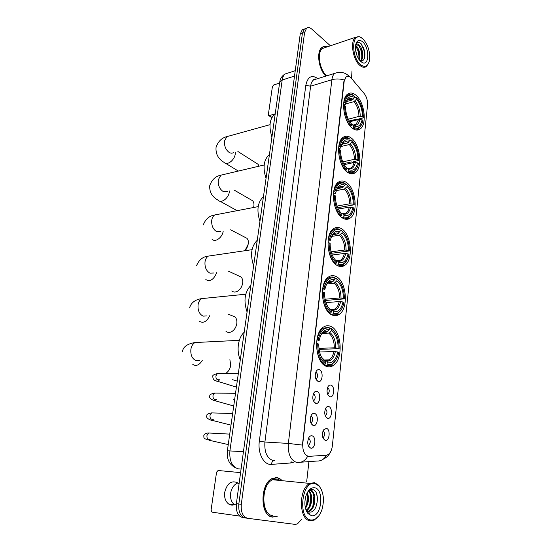 <?xml version="1.0" encoding="UTF-8"?>
<svg xmlns="http://www.w3.org/2000/svg" width="552" height="552" viewBox="0 0 552 552"><rect width="100%" height="100%" fill="white"/><g stroke="black" fill="none" stroke-linecap="round" stroke-linejoin="round"><path stroke-width="0.83" d="M347.512 172.286C350.313 174.204 352.873 174.363 355.205 172.762C362.981 167.953 360.29 144.396 351.238 138.035C348.305 135.84 345.593 135.613 343.082 137.358C335.257 142.216 338.348 166.552 347.512 172.286M332.014 314.957C334.422 316.048 336.72 315.916 338.9 314.571C348.809 309.161 346.787 281.43 336.182 276.573C333.608 275.241 331.131 275.331 328.737 276.849C318.808 282.286 321.243 310.9 332.014 314.957M337.382 265.567C339.942 266.926 342.35 266.885 344.607 265.436C353.735 260.22 351.424 234.069 341.391 228.638C338.68 227.017 336.099 227.01 333.643 228.625C324.486 233.875 327.198 260.868 337.382 265.567M342.544 218.04C345.235 219.682 347.725 219.73 350.03 218.199C358.455 213.189 355.923 188.418 346.408 182.491C343.579 180.58 340.915 180.469 338.424 182.16C329.965 187.218 332.897 212.789 342.544 218.04M352.307 128.195C355.191 130.389 357.806 130.658 360.139 129.016C367.342 124.407 364.52 101.913 355.895 95.172C352.88 92.695 350.127 92.35 347.622 94.137C340.37 98.794 343.572 122.033 352.307 128.195M326.432 366.335C328.668 367.163 330.82 366.963 332.897 365.734C343.661 360.146 342.005 330.593 330.772 326.404C328.357 325.349 326.004 325.521 323.713 326.922C312.943 332.518 314.999 363.009 326.432 366.335M328.744 406.569C332.973 407.624 331.897 419.561 327.66 418.361L327.502 418.319C324.548 416.167 323.969 412.765 325.749 408.114C326.611 406.769 327.612 406.251 328.744 406.569M325.28 415.863L325.563 415.746C327.481 413.262 327.419 410.964 325.369 408.853M331.021 385.13C335.14 386.296 334.202 397.861 330.061 396.764L329.792 396.695C326.908 394.507 326.315 391.154 328.012 386.628C328.875 385.275 329.875 384.772 331.021 385.13M327.667 394.342L327.909 394.231C329.765 391.768 329.668 389.498 327.619 387.428M326.432 428.359C330.786 429.297 329.551 441.634 325.218 440.317L325.162 440.303C322.154 438.184 321.581 434.734 323.451 429.953L326.432 428.359M322.865 437.736L323.175 437.612C325.156 435.114 325.128 432.782 323.086 430.629M314.516 413.434C318.98 414.483 317.752 426.848 313.288 425.544L313.17 425.516C310.114 423.384 309.493 419.927 311.321 415.138C312.232 413.689 313.301 413.124 314.516 413.434M310.845 422.998L311.273 422.832C313.308 420.196 313.225 417.836 311.031 415.746M316.965 391.416C321.305 392.582 320.236 404.533 315.875 403.353L315.64 403.291C312.646 401.131 312.018 397.716 313.764 393.065C314.668 391.609 315.737 391.057 316.965 391.416M313.412 400.89L313.798 400.731C315.751 398.171 315.654 395.846 313.501 393.755M319.373 369.757C323.596 371.027 322.678 382.605 318.414 381.529L318.076 381.439C315.137 379.238 314.502 375.877 316.165 371.344C317.062 369.881 318.131 369.357 319.373 369.757M315.937 379.148L316.282 378.996C318.159 376.505 318.042 374.215 315.937 372.124L315.806 372.082M312.025 435.832C316.62 436.756 315.226 449.528 310.659 448.114L310.652 448.114C307.533 446.009 306.926 442.504 308.844 437.584C309.762 436.142 310.824 435.562 312.025 435.832M308.237 445.471L308.699 445.305C310.81 442.635 310.762 440.234 308.554 438.115M309.251 456.332L308.099 456.235C304.193 454.613 302.427 450.342 302.793 443.415L344.207 81.116L346.132 76.769C347.732 75.665 349.478 76.176 351.355 78.294L364.237 93.605C366.687 96.876 367.784 100.74 367.528 105.19L332.359 445.871C331.807 450.246 330.31 453.199 327.867 454.731L326.211 455.227L309.251 456.332M281.12 479.412L277.449 477.632L272.405 478.398C259.764 483.476 259.854 516.465 272.633 517.093L277.263 516.258M271.398 516.817L271.915 516.782M276.131 477.701L275.545 477.514M308.485 456.304L307.705 456.207C305.366 460.513 302.137 462.583 298.025 462.424L296.3 462.3C290.435 459.954 287.785 453.668 288.358 443.428L302.413 445.084L343.917 81.206L346.132 76.769M307.705 456.207L306.877 455.862M306.243 28.387L304.373 29.07L302.399 33.292L238.83 504.004C238.285 511.876 240.403 516.52 245.178 517.935C240.403 516.52 238.285 511.876 238.83 504.004L302.399 33.292L304.373 29.07L306.243 28.387M327.212 46.865C325.273 46.064 323.548 46.23 322.023 47.375C316.075 51.274 318.594 69.78 325.928 76.086M330.406 45.781L311.811 29.125C309.844 27.441 308.092 27.158 306.553 28.276L304.587 32.506L241.293 504.321C240.748 512.215 242.866 516.872 247.648 518.287L294.934 524.365L297.342 523.972L301.399 519.563M306.657 481.91L308.913 461.624M351.548 78.522L351.99 70.863M322.748 47.099L322.396 47.113M304.076 29.18L302.206 29.863L300.226 34.079L236.373 503.686C235.828 511.538 237.946 516.168 242.728 517.583L245.033 517.914M234.421 504.735C231.357 502.182 230.094 498.359 230.626 493.253C231.578 487.92 233.993 484.483 237.871 482.938M239.044 484.063L237.788 482.876C231.474 480.061 227.113 483.207 224.698 492.308C224.147 497.483 225.416 501.354 228.514 503.907C231.012 505.591 233.634 505.522 236.373 503.7L241.293 504.321M240.596 472.629L218.081 470.497L216.57 472.146L211.064 510.165L212.071 512.166L239.651 516.092M315.019 483.573C301.806 479.833 297.335 518.977 311.08 520.012C315.778 520.205 319.408 516.727 321.968 509.579C324.562 499.87 323.596 492.011 319.077 486.001L315.019 483.573M321.361 489.541L318.697 485.222L314.454 482.669L309.886 483.435C298.397 488.396 298.68 520.246 310.327 520.784L314.378 520.039L319.028 515.589M280.492 480.523L277.276 479.032L272.619 479.743C260.889 484.456 260.958 515.037 272.805 515.644M280.789 479.377L277.428 477.832L272.433 478.591C259.923 483.614 260.013 516.265 272.653 516.886L276.925 516.21M305.332 498.263L304.876 502.154M307.271 492.688C309.355 497.925 308.761 503.12 305.477 508.282M306.871 493.488C308.368 498.132 307.83 502.755 305.27 507.35M308.844 491.004C313.363 493.874 312.349 507.336 306.719 510.496M308.423 491.232C312.411 494.509 311.431 506.605 306.374 510.076M308.257 491.335L310.748 490.749C316.62 491.356 316.262 508.516 309.32 511.262L308.182 511.621M310.1 490.7C315.854 491.632 315.344 508.454 308.499 511.159L307.809 511.414M305.656 508.951L306.56 510.303L309.265 511.966C317.883 513.967 320.484 490.728 312.749 489.624C310.88 489.217 309.141 490.086 307.526 492.232M306.726 510.697L306.063 510.007M309.003 490.638L309.934 490.666M311.542 515.727C321.685 517.741 324.666 488.968 314.571 487.761C310.797 487.409 307.885 490.224 305.842 496.207C304.076 503.272 304.787 509.047 307.968 513.546L311.542 515.727M305.967 509.903L307.512 512.491L309.927 514.285L307.264 511.939L305.829 509.51M279.802 480.454L278.863 479.536M307.65 512.815L306.891 511.959M316.262 493.039C317.848 497.621 317.614 502.555 315.544 507.847M311.121 489.589L312.639 491.825M313.874 496.103L312.901 505.873M310.672 495.937L309.741 505.287M307.492 495.772L306.595 504.694M311.438 489.541L313.501 492.964M225.72 373.387L226.306 373.021C228.673 371.254 230.143 368.715 230.722 365.389L229.894 359.649M329.406 328.385L331.09 328.288L332.062 329.289C336.844 333.318 339.204 339.784 339.135 348.671L338.141 348.257C338.141 340.06 335.913 334.215 331.455 330.717L328.681 333.097L322.271 333.436M318.939 348.381L334.312 347.801L338.141 348.257M337.748 351.969L338.742 352.383L338.135 355.102C335.961 361.967 332.511 365.134 327.784 364.603L327.978 362.843C332.842 363.168 336.099 359.545 337.748 351.969L333.919 351.514L319.573 352.003M324.762 360.628L326.453 360.856L327.978 362.843M244.191 332.276C238.133 337.396 236.173 350.775 240.279 359.828M339.135 348.671L319.07 349.402M327.529 361.208L328.399 359.904M328.895 327.308L323.417 328.192C320.27 330.289 318.159 334.119 317.069 339.687L318.166 339.853C320.195 331.131 323.955 327.184 329.44 328.019L328.895 327.308M335.029 332.394L331.09 328.288M327.784 364.603L327.067 365.383L332.007 364.492L336.334 359.524M327.067 365.383L324.693 365.431M329.44 328.019L329.254 329.744C324.776 329.061 321.533 332.125 319.525 338.921L319.222 340.301L318.166 339.853M331.455 330.717L331.635 328.999M319.222 340.301L318.828 340.798L316.669 341.053M323.989 332.269L326.48 332.132L329.254 329.744M323.527 364.548L324.831 364.52L325.549 363.733C320.291 360.001 317.69 353.314 317.731 343.675L316.641 343.51C316.572 353.632 319.297 360.628 324.831 364.52M317.731 343.675L318.794 344.117C318.739 351.921 320.767 357.668 324.866 361.36L325.742 361.967L325.549 363.733M325.742 361.967L324.452 360.201L323.217 359.731M220.062 373.145L220.489 373.462M225.996 331.386C227.652 332.725 229.584 332.801 231.785 331.607C234.469 329.882 236.139 327.232 236.787 323.644L236.815 323.438C237.112 320.56 236.484 318.373 234.917 316.869L232.171 315.758M334.822 278.691L336.492 278.512L337.03 279.16C341.936 283.348 344.365 289.917 344.338 298.873L343.372 298.39C343.358 290.435 341.184 284.577 336.851 280.816L334.126 283.231L326.97 283.963M325.059 299.225L339.611 297.963L343.372 298.39M342.992 301.965L343.965 302.448L343.468 304.683C341.405 311.397 338.024 314.302 333.325 313.391L333.512 311.701C338.231 312.418 341.398 309.175 342.992 301.965L339.232 301.537L325.963 302.641M330.213 309.755L332.09 309.941L333.512 311.701M250.843 285.432C244.646 292.029 243.391 300.875 247.075 311.983M344.338 298.873L325.335 300.488M333.567 310.286L334.291 309.079M334.353 277.38C332.311 276.669 330.351 276.911 328.481 278.111C325.714 280.036 323.845 283.473 322.885 288.42L323.955 288.586C325.915 280.292 329.565 276.773 334.898 278.029L334.353 277.38M333.325 313.391L332.621 314.178L337.99 313.398L341.992 308.52M332.621 314.178L330.841 314.302M334.898 278.029L334.719 279.685C330.289 278.656 327.115 281.451 325.211 288.061L324.983 289.103L323.955 288.586M336.851 280.816L337.03 279.16M324.983 289.103L324.583 289.752L322.451 290.152M328.385 282.486L331.987 282.113L334.719 279.685M329.447 313.219L330.448 313.15L331.152 312.363C326.046 308.306 323.507 301.599 323.541 292.256L322.471 292.091C322.409 301.903 325.073 308.92 330.448 313.15M323.541 292.256L324.569 292.774C324.583 301.033 326.832 306.995 331.331 310.659L331.152 312.363M331.303 310.617L327.985 307.002M231.764 290.952C233.248 292.229 235.035 292.387 237.118 291.435C240.085 289.779 241.935 287.033 242.659 283.21L242.687 283.038C242.97 280.402 242.411 278.38 241.01 276.973L238.609 275.862M340.039 230.874L341.681 230.619L342.219 231.219C346.987 235.676 349.368 242.259 349.34 250.953L348.402 250.401C348.388 242.673 346.263 236.808 342.047 232.806L339.363 235.255L331.648 236.401M331.096 251.822L344.717 250.008L348.402 250.401M348.043 253.844L348.981 254.389L348.588 256.238C346.615 262.786 343.303 265.422 338.652 264.153L338.831 262.524C343.427 263.608 346.49 260.716 348.043 253.844L344.351 253.444L332.2 255.024M336.037 260.772L337.5 260.972L338.831 262.524M257.26 240.258C251.236 246.268 250.022 254.803 253.623 265.871M349.34 250.953L331.538 253.285M339.301 261.351L339.694 260.634M339.604 229.349C337.424 228.418 335.361 228.597 333.415 229.894C330.979 231.647 329.33 234.731 328.474 239.147L329.523 239.313C331.414 231.419 334.954 228.293 340.142 229.949L339.604 229.349M338.652 264.153L337.962 264.932C339.997 265.678 341.902 265.471 343.675 264.318L347.367 259.578M337.962 264.932L336.616 265.098M340.142 229.949L339.97 231.543C335.595 230.177 332.504 232.702 330.682 239.119L330.524 239.899L329.523 239.313M342.047 232.806L342.219 231.219M330.524 239.899L330.11 240.679L328.012 241.21M332.953 234.648L337.279 234L339.97 231.543M335.078 263.856L336.541 262.98C331.573 258.619 329.102 251.905 329.123 242.839L328.074 242.673C328.026 252.188 330.62 259.219 335.844 263.759M329.123 242.839L330.124 243.425C330.144 251.443 332.338 257.418 336.72 261.344L336.541 262.98M242.259 284.97L241.045 287.668M244.922 250.718L248.379 243.874C248.648 241.459 248.152 239.596 246.896 238.285L244.812 237.194M345.062 184.837L346.684 184.513L347.208 185.065C351.859 189.778 354.177 196.353 354.163 204.806L353.245 204.192C353.225 196.684 351.155 190.82 347.042 186.597L344.407 189.067L336.334 190.626M336.996 206.068L349.63 203.826L353.245 204.192M352.9 207.511L353.818 208.118L353.494 209.636C351.617 216.011 348.381 218.392 343.779 216.77L343.951 215.204C348.415 216.625 351.403 214.066 352.9 207.511L349.278 207.138L338.266 209.056M341.571 213.596L342.695 213.838L343.951 215.204M263.449 196.671C257.591 202.135 256.425 210.374 259.937 221.387M354.163 204.806L337.631 207.704M344.952 213.865L345.221 213.279M345.186 183.664L344.614 183.091C342.33 181.96 340.198 182.07 338.224 183.43C336.071 185.037 334.615 187.804 333.843 191.751L334.878 191.917C336.706 184.402 340.142 181.649 345.186 183.664L344.614 183.091M343.779 216.77L343.102 217.557C345.262 218.509 347.256 218.371 349.085 217.136L352.473 212.561M343.102 217.557L342.074 217.723M345.193 183.664L345.021 185.196C340.715 183.519 337.7 185.789 335.968 192.006L335.851 192.565L334.878 191.917M347.042 186.597L347.208 185.065M335.851 192.565L335.43 193.462L333.373 194.118M337.458 188.639L342.378 187.68L345.021 185.196M340.446 216.343L341.722 215.459C336.886 210.829 334.477 204.116 334.491 195.311L333.463 195.146C333.429 204.385 335.954 211.416 341.039 216.246M334.491 195.311L335.464 195.96C335.492 203.75 337.638 209.725 341.895 213.886L341.722 215.459M248.007 245.605L246.068 249.428M253.554 207.504L253.899 205.91C254.148 203.688 253.713 201.97 252.588 200.742L250.787 199.7M349.899 140.477L351.5 140.098L352.024 140.594C356.551 145.535 358.814 152.117 358.814 160.335L357.917 159.666C357.889 152.359 355.867 146.494 351.865 142.071L349.264 144.562L341.081 146.494M342.737 161.881L354.363 159.321L357.917 159.666M357.586 162.861L358.476 163.523L358.213 164.779C356.419 170.975 353.252 173.093 348.719 171.148L349.002 169.699C353.294 171.32 356.157 169.043 357.586 162.861L354.025 162.509L344.117 164.662M269.424 154.581L269.203 154.726C263.69 159.783 262.635 167.691 266.036 178.448M358.814 160.335L352.321 162.122L351.445 161.922L343.558 163.647M350.078 168.636L350.299 168.084M350.244 168.56L350.437 168.056M341.964 139.49L341.274 139.27M349.347 138.704L348.754 138.166C346.628 137.206 344.683 137.358 342.909 138.635C341.005 140.098 339.708 142.595 339.018 146.128L340.032 146.294C341.647 139.546 344.752 137.013 349.347 138.704L348.754 138.166M348.719 171.148L348.05 171.927C350.313 173.107 352.383 173.045 354.253 171.748L357.351 167.353M348.05 171.927L347.256 172.093M350.058 139.076L349.892 140.553C345.655 138.58 342.709 140.601 341.053 146.618L340.977 146.998L340.032 146.294M351.865 142.071L352.024 140.594M340.977 146.998L340.549 148.012L338.542 148.778M341.916 144.341L347.291 143.058L349.892 140.553M346.835 168.153L348.878 169.636M345.587 170.589L346.711 169.712C342.005 164.827 339.652 158.113 339.659 149.564L338.645 149.399C338.624 158.369 341.088 165.4 346.042 170.499M339.659 149.564L340.605 150.268C340.639 157.837 342.73 163.813 346.877 168.194L346.711 169.712M259.095 166.173L258.088 164.303L256.549 163.323M354.391 97.759L356.143 97.269L356.661 97.725C361.077 102.879 363.285 109.455 363.292 117.445L362.422 116.727C362.381 109.62 360.408 103.762 356.509 99.146L353.949 101.665L345.58 103.976M348.291 119.177L358.931 116.403L362.422 116.727M362.098 119.812L362.968 120.522L362.754 121.55C361.042 127.567 357.944 129.444 353.473 127.181L353.632 125.725L354.349 126.104C358.248 127.471 360.829 125.373 362.098 119.812L358.6 119.48L349.754 121.764M275.193 113.926L274.606 114.298C269.562 119.066 268.665 126.629 271.922 136.986M363.292 117.445L363.085 117.907L356.882 119.508L356.026 119.308L349.299 121.047M354.971 125.069L355.143 124.566M355.115 125.014L355.281 124.531M346.339 96.531L345.724 96.331M353.418 95.379L352.804 94.861C350.837 94.047 349.057 94.233 347.463 95.42C345.773 96.759 344.62 99.008 343.999 102.182L344.993 102.348C346.428 96.269 349.237 93.944 353.418 95.379L352.804 94.861M353.473 127.181L352.811 127.967C355.171 129.368 357.296 129.396 359.179 128.043L362.015 123.841M352.811 127.967L352.204 128.119M354.743 96.096L354.584 97.525C350.423 95.268 347.546 97.048 345.966 102.865L344.993 102.348M356.509 99.146L356.661 97.725M345.911 103.107L345.483 104.225L343.53 105.087M346.325 101.637L352.024 100.05L354.584 97.525M351.658 124.393L353.632 125.725M350.52 126.505L351.52 125.628C346.939 120.522 344.641 113.815 344.634 105.501L343.641 105.335C343.634 114.057 346.035 121.081 350.858 126.415M344.634 105.501L345.559 106.26C345.6 113.622 347.643 119.591 351.679 124.172L351.52 125.628M279.574 83.09L273.744 84.939L272.412 86.602L268.362 114.547L268.541 115.368L269.328 115.554L275.2 113.871M363.099 39.006L360.394 37.198C351.527 32.989 351.424 57.139 360.346 64.487C364.672 67.834 367.66 66.675 369.316 61.03C370.447 52.585 368.377 45.243 363.099 39.006M361.988 38.074L359.752 36.715L355.509 37.288C349.982 41 352.769 59.554 359.704 65.267C362.25 67.475 364.513 67.861 366.487 66.412L368.757 62.831M325.238 47.534L322.478 48.466C316.772 52.185 319.498 70.125 326.584 75.534L326.894 75.79M322.444 47.279L322.099 47.32M326.998 46.941C325.169 46.251 323.534 46.444 322.092 47.527C316.158 51.412 318.739 69.897 326.059 76.045M355.55 49.859L357.061 55.876M355.585 45.354L356.64 46.23C359.669 50.239 360.539 54.8 359.255 59.906M355.502 46.057L356.633 47.334L359.028 53.73L358.828 59.292M355.688 44.781L355.999 44.45C357.034 43.663 358.2 43.946 359.497 45.292C363.002 48.714 364.03 58.926 360.677 61.03M356.281 44.25L359.428 46.313L361.891 52.964C362.333 56.58 361.815 59.236 360.339 60.934M360.67 61.493L362.567 62.735C369.378 65.888 369.516 47.803 362.781 41.938C359.393 39.164 357.041 40.061 355.723 44.615C354.943 51.239 356.592 56.87 360.67 61.493M362.567 62.735L360.139 60.858C363.727 61.507 365.279 58.671 364.803 52.357L361.229 43.829C359.041 41.662 357.282 41.69 355.957 43.905M359.573 42.538C363.43 46.168 365.038 51.446 364.396 58.367M358.365 45.126C360.973 48.907 362.084 53.302 361.705 58.298M361.201 60.547L361.001 61.093M355.557 46.106C358.131 49.852 359.235 54.199 358.869 59.133M363.547 47.658L364.782 52.199M360.836 48.969L361.836 52.612M361.767 59.74L361.298 61.113M358.151 50.315L358.903 53.047M308.195 456.256L307.788 456.228M315.634 79.267L315.206 78.929M293.83 462.107L290.821 462.969L271.487 464.384C263.939 465.329 257.522 453.351 259.33 441.234L305.801 85.374L310.624 86.181L264.905 442.028C264.277 452.012 266.926 458.153 272.847 460.458L274.53 460.589M305.801 85.374C307.657 76.721 311.659 74.458 317.814 78.591L317.821 78.598M316.413 79.033L313.564 79.916C312.011 81.144 311.031 83.235 310.624 86.181L331.89 79.709C332.276 76.707 333.235 74.589 334.76 73.354L337.624 72.491M344.172 79.999C339.887 78.722 335.795 78.626 331.89 79.709L288.358 443.428L264.905 442.028L259.33 441.234M291.435 461.914L290.897 462.169M300.626 462.231L317.076 461.03C321.064 461.175 324.21 459.236 326.529 455.193M349.651 76.776L348.912 76.072M358.096 129.52L358.048 129.975M353.466 173.121L353.411 173.645M348.657 218.426L348.602 218.951M343.661 265.546L343.613 265.981M304.587 32.506L300.226 34.079M247.648 518.287L245.178 517.935M290.821 462.969L290.952 461.879M271.487 464.384C271.681 462.072 272.647 460.803 274.392 460.575M288.006 73.057L285.156 73.982C283.611 75.189 282.631 77.197 282.203 80.005L229.922 450.708C229.211 460.582 231.923 466.612 238.05 468.814L241.086 469.034M243.446 451.681L227.369 450.798M235.407 467.716C229.211 464.542 226.534 458.884 227.376 450.749L279.712 82.131L282.203 80.005L294.52 76.066M295.251 70.697L285.156 73.982C282.127 75.693 280.312 78.412 279.712 82.131L279.664 82.427M199.272 360.539L196.001 360.628C192.103 358.766 190.399 354.95 190.895 349.188C191.489 345.966 192.876 343.751 195.042 342.537L239.333 340.329M202.267 360.449C199.3 365.182 196.139 366.507 192.8 364.423M334.312 347.801C334.257 340.977 332.38 336.078 328.681 333.097M326.039 360.649L329.13 359.883C331.49 358.351 333.084 355.564 333.919 351.514M327.647 331.524C324.859 331.034 322.499 332.456 320.574 335.795M335.733 347.891C335.692 340.736 333.732 335.602 329.848 332.49M326.736 361.139C330.979 361.36 333.85 358.186 335.34 351.61M326.48 332.132L323.272 332.559M321.568 357.268L324.493 360.256M322.913 359.352L323.444 359.725M207.021 315.916L203.074 316.137C199.272 314.088 197.609 310.265 198.092 304.669C198.617 301.758 199.852 299.736 201.784 298.597L205.468 298.232M209.712 315.703C206.765 321.678 203.329 323.541 199.41 321.298M339.611 297.963C339.556 291.339 337.727 286.426 334.126 283.231M331.849 309.782L335.016 309.023C337.086 307.623 338.493 305.132 339.232 301.537M333.132 281.472C330.262 280.74 327.881 282.093 325.997 285.536M341.012 298.025C340.963 291.07 339.052 285.929 335.271 282.589M332.276 310.134C336.403 310.7 339.19 307.857 340.632 301.599M331.987 282.113L328.35 282.5M214.052 272.992L209.905 273.137C206.207 270.915 204.585 267.085 205.04 261.648C205.517 259.012 206.614 257.163 208.332 256.1L211.623 255.617M216.646 272.667C213.838 279.588 210.229 281.893 205.827 279.595M344.717 250.008C344.648 243.563 342.868 238.65 339.363 235.255M337.403 260.896L340.625 260.151C342.447 258.874 343.689 256.639 344.351 253.444M338.41 233.323C335.485 232.357 333.104 233.613 331.283 237.098M346.09 250.042C346.035 243.28 344.172 238.133 340.494 234.586M337.61 261.089C341.626 261.972 344.331 259.44 345.724 253.478M337.279 234L333.304 234.31M220.814 231.516L216.515 231.557C212.906 229.17 211.319 225.34 211.761 220.062C212.189 217.66 213.169 215.963 214.707 214.976L217.612 214.417M223.201 231.102L223.201 231.102C222.401 237.553 215.19 242.763 212.058 239.244M349.63 203.826C349.561 197.561 347.815 192.641 344.407 189.067M342.723 213.865L345.98 213.148C347.587 211.989 348.685 209.981 349.278 207.138M343.496 186.983C340.536 185.776 338.176 186.914 336.409 190.399M350.982 203.833C350.92 197.257 349.099 192.103 345.517 188.37M342.744 213.886C346.649 215.073 349.278 212.824 350.63 207.145M342.378 187.68L338.128 187.887M227.334 191.392L222.904 191.33C219.385 188.791 217.84 184.961 218.261 179.828L220.903 175.163L223.457 174.563M229.418 190.944L229.308 192.006C228.528 198.396 221.117 203.743 218.109 200.183C212.016 196.822 209.236 191.91 209.774 185.444C212.023 179.566 215.735 176.136 220.903 175.163L264.166 164.979M354.363 159.321C354.287 153.221 352.59 148.302 349.264 144.562M348.167 168.643L351.1 167.918C352.514 166.856 353.494 165.055 354.025 162.509M348.388 142.34C345.421 140.905 343.082 141.919 341.377 145.369M355.695 159.3C355.626 152.904 353.853 147.757 350.361 143.844M349.002 169.699L347.691 168.436C351.486 169.892 354.039 167.911 355.357 162.495M347.291 143.058L342.833 143.127M233.613 152.573C232.233 153.421 230.729 153.359 229.094 152.386C225.665 149.709 224.147 145.88 224.554 140.891L226.927 136.599L229.163 135.978M235.318 152.138L235.228 154.118C234.462 160.439 226.879 165.931 223.995 162.343C218.137 158.824 215.501 153.773 216.073 147.205C218.206 141.333 221.821 137.793 226.927 136.599L270.004 124.683M358.931 116.403C358.848 110.462 357.185 105.549 353.949 101.665M353.432 125.083L356.005 124.345L358.6 119.48M353.107 99.305C350.147 97.656 347.843 98.525 346.201 101.92M360.235 116.362C360.166 110.138 358.427 104.99 355.026 100.919M352.452 124.628L352.99 124.904C356.44 126.132 358.745 124.31 359.911 119.446M352.024 100.05C350.341 99.056 348.802 99.022 347.408 99.953M209.215 439.489L208.711 439.461C207.324 438.902 206.752 437.563 207 435.431L208.621 432.989L210.195 433.072M210.105 439.544L207.511 439.882C203.122 438.109 204.026 437.943 203.819 435.576C204.412 433.893 206.013 433.03 208.621 432.989L229.735 434.113M212.382 419.292L211.726 419.272C210.36 418.685 209.794 417.34 210.043 415.242L211.582 412.896L213.107 412.944M213.3 419.327C212.334 420.382 211.381 420.583 210.45 419.927C207.2 418.657 206.006 417.195 206.855 415.546C206.482 414.455 208.056 413.572 211.582 412.896L232.654 413.538M215.501 399.393L214.7 399.386C213.348 398.765 212.789 397.419 213.031 395.356L214.493 393.1L215.97 393.114M216.418 399.406C215.404 400.69 214.376 400.973 213.348 400.262C210.133 398.854 208.966 397.364 209.85 395.812C209.45 394.79 211.002 393.887 214.493 393.1L235.531 393.272M218.564 379.783L217.633 379.79C216.294 379.141 215.742 377.796 215.977 375.76L217.371 373.594L218.799 373.573M219.461 379.776C218.419 381.273 217.329 381.646 216.205 380.894C213.955 380.404 212.817 378.9 212.796 376.367C212.361 375.408 213.886 374.484 217.371 373.594L238.367 373.304M269.328 115.554L271.936 117.424M350.589 173.714L355.205 172.762M332.2 315.047L338.9 314.571M338.638 266.14L344.607 265.436M344.765 219.061L350.03 218.199M356.116 130.017L360.139 129.016M325.452 365.886L332.897 365.734M325.735 416.781L327.66 418.361M328.143 395.267L330.061 396.764M323.286 438.654L325.218 440.317M311.224 423.791L313.288 425.544M313.819 401.69L315.875 403.353M316.379 379.955L318.414 381.529M322.81 437.591L323.175 437.612M310.776 422.811L311.273 422.832M313.343 400.724L313.798 400.731M315.875 378.996L316.282 378.996M308.161 445.271L308.699 445.305M308.596 446.264L310.652 448.114M276.704 516.306L277.063 516.355M316.172 79.108C314.709 78.757 313.84 79.026 313.564 79.916L334.76 73.354C340.342 71.415 345.076 72.34 348.974 76.128L349.485 76.673M330.745 451.536C329.206 455.069 326.625 457.663 323.01 459.312M306.553 28.276L302.206 29.863M234.358 504.756L228.514 503.907M272.619 479.743L309.886 483.435M308.499 511.159L309.32 511.262M306.56 510.303L307.264 511.939M307.512 512.491L307.968 513.546M319.077 486.001L318.697 485.222M323.472 360.035L323.983 360.021M324.155 360.014L329.13 359.883L326.453 360.856M322.023 328.267L323.417 328.192M332.062 329.289L331.579 328.619M324.452 360.201L323.831 359.787L324.866 361.36M182.429 351.452C183.25 346.739 187.452 343.765 195.042 342.537M228.355 314.219L234.917 316.869M245.757 294.216L201.784 298.597C197.333 299.198 191.247 301.509 189.612 307.857M329.861 309.417L335.016 309.023L332.09 309.941M327.067 278.263L328.481 278.111M228.459 271.163L241.01 276.973M252.043 249.67L208.332 256.1C202.922 256.632 198.996 259.833 196.553 265.705M335.989 260.723L340.625 260.151C340.129 260.882 339.087 261.158 337.5 260.972M331.993 230.115L333.415 229.894M230.646 229.818L246.896 238.285M258.177 206.62L214.707 214.976C209.339 215.804 205.53 219.123 203.267 224.919M342.557 213.727L345.98 213.148C345.573 213.928 344.482 214.155 342.695 213.838M336.796 183.719L338.224 183.43M233.951 189.964L252.588 200.742M348.022 168.567L351.1 167.918C351.017 168.905 347.56 168.815 347.691 168.436M341.481 138.98L342.909 138.635M219.965 201.204L237.112 210.671M237.884 151.476L258.088 164.303M353.328 125.028L356.005 124.345C354.632 125.746 352.618 124.842 352.99 124.904L354.349 126.104M274.606 114.298L275.165 114.14M346.049 95.82L347.463 95.42M225.589 163.316L238.333 171.058M208.96 440.213L228.252 444.574M211.837 420.279L231.012 425.137M233.413 399.662L234.579 400M214.673 400.635L233.731 405.989M232.62 379.686L237.256 381.149M217.467 381.28L236.408 387.111M271.791 117.693L268.789 115.547M360.394 37.198L359.752 36.715M322.478 48.466L355.509 37.288M321.671 47.672L322.092 47.527"/></g></svg>
